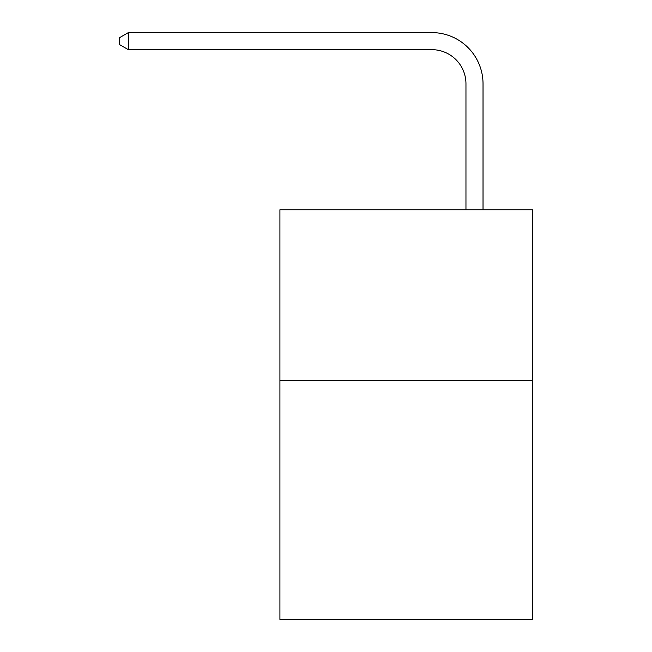 <?xml version="1.0" encoding="UTF-8"?>
<svg xmlns="http://www.w3.org/2000/svg" width="652" height="652" viewBox="0 0 652 652"><rect width="100%" height="100%" fill="white"/><g stroke="black" fill="none" stroke-linecap="round" stroke-linejoin="round"><path stroke-width="0.98" d="M532.521 380.45L532.521 619.4L279.92 619.4L279.92 209.765L532.521 209.765L532.521 380.45L279.92 380.45M465.96 209.765L465.96 83.806A34.132 34.132 43 0 0 431.82 49.666L128.354 49.666L119.479 44.548L119.479 37.718L128.354 32.6L431.82 32.6A51.206 51.206 -137 0 1 483.026 83.806L483.026 209.765M465.96 83.806A34.132 34.132 43 0 0 431.82 49.666A34.132 34.132 43 0 1 465.96 83.806A34.132 34.132 43 0 0 431.82 49.666A34.132 34.132 43 0 1 465.96 83.806A34.132 34.132 43 0 0 431.82 49.666A34.132 34.132 43 0 1 465.96 83.806A34.132 34.132 43 0 0 431.82 49.666A34.132 34.132 43 0 1 465.96 83.806A34.132 34.132 43 0 0 431.82 49.666A34.132 34.132 43 0 1 465.96 83.806A34.132 34.132 43 0 0 431.82 49.666A34.132 34.132 43 0 1 465.96 83.806A34.132 34.132 43 0 0 431.82 49.666A34.132 34.132 43 0 1 465.96 83.806A34.132 34.132 43 0 0 431.82 49.666A34.132 34.132 43 0 1 465.96 83.806A34.132 34.132 43 0 0 431.82 49.666A34.132 34.132 43 0 1 465.96 83.806M128.354 49.666L128.354 32.6L431.82 32.6"/></g></svg>
